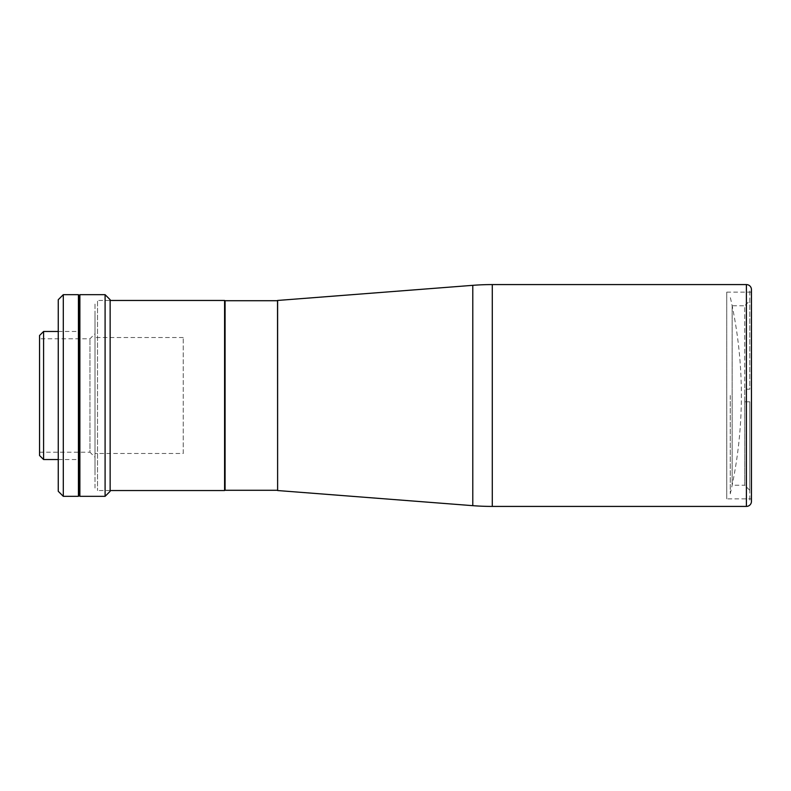 <?xml version="1.0" encoding="UTF-8"?>
<svg xmlns="http://www.w3.org/2000/svg" width="791" height="791" viewBox="0 0 791 791"><rect width="100%" height="100%" fill="white"/><g stroke="black" fill="none" stroke-linecap="round" stroke-linejoin="round"><path stroke-width="0.59" stroke-dasharray="3.96 2.97" d="M730.271 395.5L730.271 493.811L730.271 395.5M110.137 300.461L110.137 490.539L110.137 300.461L97.53 300.461L97.53 490.539L97.53 300.461M110.137 490.539L97.53 490.539M224.585 300.461L224.585 490.539M224.585 404.072L224.585 386.928L224.585 404.072M224.585 475.025L224.585 457.88L224.585 475.025M224.585 333.12L224.585 315.975L224.585 333.12M224.585 463.566L224.585 327.434L224.585 463.566M183.245 453.48L183.245 337.52L183.245 453.48L95.009 453.48L95.009 337.52L95.009 453.48M183.245 337.52L95.009 337.52M95.009 404.072L95.009 386.928L95.009 404.072M95.009 475.025L95.009 457.88L95.009 475.025M95.009 333.12L95.009 315.975L95.009 333.12M95.009 488.017L95.009 302.983L95.009 488.017M58.257 459.531L79.436 459.531M79.881 331.469L79.881 459.531L79.881 331.469M58.257 331.469L79.436 331.469M39.55 338.775L39.55 452.225L39.55 338.775L89.966 338.775L95.009 333.743L95.009 457.257L95.009 333.743M39.55 452.225L89.966 452.225L89.966 338.775L89.966 452.225L95.009 457.257M110.137 491.29L110.137 299.71M105.094 294.667L105.094 496.333M79.881 496.333L79.881 294.667M39.55 455.497L39.55 335.503M43.584 459.531L43.584 331.469M79.881 480.819L79.881 452.086L79.881 480.819M79.881 338.914L79.881 310.181L79.881 338.914M79.881 409.867L79.881 381.133L79.881 409.867M78.428 496.333L78.428 294.667M78.428 334.998L78.428 456.002L78.428 334.998M63.3 496.333L63.3 294.667M58.257 299.71L58.257 491.29M58.257 334.998L58.257 456.002L58.257 334.998M79.436 495.828L79.436 295.172M78.428 395.5L78.428 295.172L78.428 395.5M79.436 395.5L79.436 330.717L79.436 395.5M726.741 292.146L751.45 292.146L751.45 498.854L751.45 292.146L751.45 498.854L726.741 498.854L726.741 292.146L726.741 498.854M277.621 490.539L277.621 300.461M277.522 300.461L277.522 490.539M277.522 487.256L277.522 303.744L277.522 487.256M749.779 490.282L749.779 401.798L744.736 401.798L749.779 401.798L749.779 490.282L744.736 485.239L744.736 401.798L744.736 485.239L732.14 485.239L732.14 305.761L744.736 305.761L744.736 389.202L749.779 389.202L749.779 300.718L749.779 389.202L744.736 389.202L744.736 305.761L749.779 300.718M744.736 401.798L744.736 389.202L744.736 401.798L749.779 401.798L749.779 501.375L749.779 401.798L744.736 401.798L744.736 389.202L749.779 389.202L749.779 289.625L749.779 389.202L744.736 389.202L744.736 401.798M732.14 305.761L732.14 485.239M277.522 490.282L277.522 300.718L277.522 490.282M225.089 487.256L225.089 303.744L225.089 487.256M225.089 300.718L225.089 490.282M746.407 284.582L746.407 506.418M492.279 284.582L492.279 506.418M472.791 285.333L472.791 505.667M730.271 493.811A441.16 441.16 0 0 0 730.271 297.189"/><path stroke-width="1.19" d="M110.137 490.539L224.585 490.539L224.585 300.461L110.137 300.461M43.584 459.531L39.55 455.497L39.55 335.503L43.584 331.469L43.584 459.531L58.257 459.531M43.584 331.469L58.257 331.469M79.881 294.667L79.881 496.333L105.094 496.333L105.094 294.667L79.881 294.667M105.094 294.667L110.137 299.71L110.137 491.29L105.094 496.333M63.3 496.333L58.257 491.29L58.257 299.71L63.3 294.667L63.3 496.333L78.428 496.333L78.428 294.667L63.3 294.667M78.428 295.172L79.436 295.172L79.436 495.828L78.428 495.828M277.621 300.461L277.621 490.539L277.522 300.461L472.791 285.333A252.092 252.092 0 0 1 492.279 284.582L746.407 284.582A5.043 5.043 0 0 1 751.45 289.625L751.45 292.146M277.621 490.539L472.791 505.667L472.791 285.333M751.45 498.854L751.45 501.375A5.043 5.043 0 0 1 746.407 506.418L492.279 506.418A252.092 252.092 0 0 1 472.791 505.667M751.45 501.375L751.45 289.625M277.522 300.718L225.089 300.718L225.089 490.282L277.522 490.282M492.279 506.418L492.279 284.582M746.407 506.418L746.407 284.582"/></g></svg>
